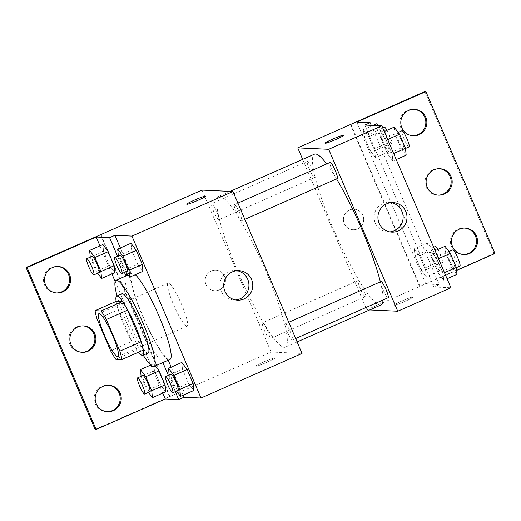 <?xml version="1.0" encoding="UTF-8"?>
<svg xmlns="http://www.w3.org/2000/svg" width="521" height="521" viewBox="0 0 521 521"><rect width="100%" height="100%" fill="white"/><g stroke="black" fill="none" stroke-linecap="round" stroke-linejoin="round"><path stroke-width="0.39" stroke-dasharray="2.6 1.95" d="M186.805 326.205A23.543 3.706 66.2 0 1 173.832 305.273A23.543 3.706 66.2 0 1 168.088 283.079A23.543 3.706 66.2 0 1 180.982 303.118A23.543 3.706 66.2 0 1 187.098 326.153A23.543 3.706 66.2 0 1 186.805 326.205M97.075 319.067L118.345 309.682L131.852 341.353L110.582 350.737M143.119 350.158L137.069 349.878L115.805 359.262M137.069 349.878A31.618 4.982 66.2 0 1 131.852 341.353M118.345 309.682A31.618 4.982 66.2 0 1 116.352 301.301M116.131 301.399A32.367 5.099 -113.8 0 0 124.063 325.469A32.367 5.099 -113.8 0 0 138.54 352.183M148.12 352.997A32.367 5.099 66.2 0 1 147.717 353.069A32.367 5.099 66.2 0 1 129.384 323.124A32.367 5.099 66.2 0 1 121.986 293.772M143.197 355.172A47.085 7.418 66.2 0 1 117.062 295.941M170.009 359.425A47.085 7.418 66.2 0 1 169.423 359.523A47.085 7.418 66.2 0 1 143.483 317.654A47.085 7.418 66.2 0 1 132.002 273.271A47.085 7.418 66.2 0 1 135.297 274.691M168.205 360.219L168.114 360.004A48.499 7.639 -113.8 0 1 142.513 315.954A48.499 7.639 -113.8 0 1 130.81 272.542L120.325 247.97M183.118 395.192L171.155 367.142M169.182 375.029L182.493 369.343L181.822 362.44L182.493 369.343L188.478 383.365L193.786 390.483L188.478 383.365L175.18 389.233L176.554 391.069M118.352 255.85L131.663 250.171L130.992 243.261L131.663 250.171L137.642 264.193L142.956 271.311L137.642 264.193L124.35 270.054L125.724 271.897M263.496 362.036A10.296 0.795 -23.1 0 0 255.824 366.159A10.296 0.795 -23.1 0 0 265.612 362.85A10.296 0.795 -23.1 0 0 274.775 358.077A10.296 0.795 -23.1 0 0 263.496 362.036A10.296 0.795 156.9 0 1 274.769 358.07A10.296 0.795 156.9 0 1 265.612 362.844A10.296 0.795 156.9 0 1 255.824 366.152A10.296 0.795 156.9 0 1 263.496 362.03M95.115 429.415L271.102 352.02L302.037 353.446M292.288 339.979A8.831 1.387 66.2 0 1 287.423 332.131A8.831 1.387 66.2 0 1 285.274 323.808A8.831 1.387 66.2 0 1 290.106 331.323A8.831 1.387 66.2 0 1 292.398 339.966A8.831 1.387 66.2 0 1 292.288 339.979M269.526 338.93A8.831 1.387 66.2 0 1 264.661 331.076A8.831 1.387 66.2 0 1 262.506 322.753A8.831 1.387 66.2 0 1 267.345 330.268A8.831 1.387 66.2 0 1 269.637 338.91A8.831 1.387 66.2 0 1 269.526 338.93M202.037 190.1L271.102 352.02M218.69 219.758A8.831 1.387 66.2 0 1 213.831 211.904A8.831 1.387 66.2 0 1 211.676 203.581A8.831 1.387 66.2 0 1 216.508 211.096A8.831 1.387 66.2 0 1 218.8 219.738A8.831 1.387 66.2 0 1 218.69 219.758M241.457 220.806A8.831 1.387 66.2 0 1 236.593 212.959A8.831 1.387 66.2 0 1 234.437 204.636A8.831 1.387 66.2 0 1 239.276 212.151A8.831 1.387 66.2 0 1 241.568 220.787A8.831 1.387 66.2 0 1 241.457 220.806M219.803 196.209A82.396 12.973 66.2 0 1 265.202 269.487A82.396 12.973 66.2 0 1 285.293 347.155A82.396 12.973 66.2 0 1 284.264 347.338A82.396 12.973 66.2 0 1 238.872 274.059A82.396 12.973 66.2 0 1 218.774 196.391A82.396 12.973 66.2 0 1 219.803 196.209M224.61 276.338A10.296 10.14 92.6 0 0 205.176 279.972A10.296 10.14 92.6 0 0 214.828 290.731A10.296 10.14 92.6 0 0 224.61 276.338A10.296 10.14 -87.4 0 1 214.828 290.731A10.296 10.14 -87.4 0 1 205.176 279.972A10.296 10.14 -87.4 0 1 224.61 276.338M101.009 234.671L170.074 396.592M237.016 270.686A14.764 14.529 92.6 0 0 220.123 287.892A14.764 14.529 92.6 0 0 235.661 299.92M186.765 204.239L186.759 204.239A10.296 0.795 -23.1 0 0 186.765 204.239A10.296 0.795 -23.1 0 0 198.039 200.285A10.296 0.795 -23.1 0 0 205.71 196.163A10.296 0.795 -23.1 0 0 205.71 196.156L205.71 196.163M169.559 396.566L100.494 234.645M168.114 360.004L162.793 362.356A48.499 7.639 66.2 0 1 138.514 321.346A48.499 7.639 66.2 0 1 125.007 276.358M175.284 391.636L168.355 375.394M107.079 411.681A13.24 13.038 -87.4 0 1 101.999 386.295A13.24 13.038 -87.4 0 1 108.303 385.247M56.431 292.939A13.24 13.038 -87.4 0 1 51.351 267.553A13.24 13.038 -87.4 0 1 57.655 266.505M81.758 352.307A13.24 13.038 -87.4 0 1 76.672 326.921A13.24 13.038 -87.4 0 1 82.976 325.872M124.454 272.457L117.525 256.215M130.81 272.542L127.345 274.072M90.27 257.146L103.581 251.461L102.911 244.557L103.581 251.461L109.56 265.482L114.874 272.6L109.56 265.482L96.268 271.35L97.642 273.193M150.764 365.045L153.741 363.73L155.356 365.892L153.741 363.73L154.411 370.633L160.396 384.654L165.704 391.779L160.396 384.654L147.098 390.522L148.472 392.365M162.76 393.075L115.161 281.477M111.93 273.903L99.967 245.853M381.007 304.928A82.396 12.973 66.2 0 1 379.978 305.104A82.396 12.973 66.2 0 1 334.586 231.832A82.396 12.973 66.2 0 1 314.489 154.157M326.68 163.939A82.396 12.973 66.2 0 1 336.553 178.879M380.363 281.854A82.396 12.973 66.2 0 1 383.033 299.972M380.981 281.581A8.831 1.387 -113.8 0 0 383.137 289.904A8.831 1.387 -113.8 0 0 388.002 297.751A8.831 1.387 -113.8 0 0 388.112 297.732M314.404 177.524A8.831 1.387 66.2 0 1 309.539 169.677A8.831 1.387 66.2 0 1 307.39 161.354A8.831 1.387 66.2 0 1 312.222 168.869A8.831 1.387 66.2 0 1 314.515 177.505A8.831 1.387 66.2 0 1 314.404 177.524M365.234 296.703A8.831 1.387 66.2 0 1 360.376 288.849A8.831 1.387 66.2 0 1 358.22 280.526A8.831 1.387 66.2 0 1 363.052 288.041A8.831 1.387 66.2 0 1 365.345 296.683A8.831 1.387 66.2 0 1 365.234 296.703M337.282 178.56A8.831 1.387 66.2 0 1 337.172 178.579A8.831 1.387 66.2 0 1 332.307 170.732A8.831 1.387 66.2 0 1 330.151 162.409M302.662 159.38L366.817 309.787L369.689 309.923M362.857 215.336A10.296 10.14 92.6 0 0 343.424 218.976A10.296 10.14 92.6 0 0 353.075 229.735A10.296 10.14 92.6 0 0 362.857 215.336M350.926 124.408L419.991 286.329L366.817 309.787M401.75 301.034A10.296 0.795 -23.1 0 0 394.078 305.163A10.296 0.795 -23.1 0 0 403.866 301.848A10.296 0.795 -23.1 0 0 413.023 297.081A10.296 0.795 -23.1 0 0 401.75 301.034A10.296 0.795 156.9 0 1 413.023 297.074A10.296 0.795 156.9 0 1 403.86 301.848A10.296 0.795 156.9 0 1 394.078 305.156A10.296 0.795 156.9 0 1 401.743 301.034M494.95 253.506L493.921 253.46L419.991 286.329M364.843 125.053L433.908 286.973L439.229 284.629L425.826 284.004L456.611 270.419M433.908 286.973L450.919 287.761M380.91 132.998L386.217 140.116L392.202 154.144L392.873 161.048L387.559 153.929L381.58 139.902L380.91 132.998L381.58 139.902L387.559 153.929L392.873 161.048L392.202 154.144L386.217 140.116L380.91 132.998L384.277 131.513M443.703 280.22L438.395 273.102L432.41 259.08L431.74 252.177L437.054 259.295L443.032 273.317L443.703 280.22L443.032 273.317L437.054 259.295L431.74 252.177L432.41 259.08L438.395 273.102L443.703 280.22L447.07 278.735M325.013 143.242L325.013 143.242A10.296 0.795 -23.1 0 0 336.292 139.289A10.296 0.795 -23.1 0 0 343.964 135.16L343.964 135.16M391.219 202.649A14.764 14.529 92.6 0 0 374.332 219.855A14.764 14.529 92.6 0 0 389.864 231.884M362.863 215.336A10.296 10.14 -87.4 0 1 353.082 229.735A10.296 10.14 -87.4 0 1 343.424 218.976A10.296 10.14 -87.4 0 1 362.863 215.336M424.856 91.54L493.921 253.46M438.024 195.128A13.24 13.038 -87.4 0 1 432.938 169.742A13.24 13.038 -87.4 0 1 439.242 168.693M412.697 135.753A13.24 13.038 -87.4 0 1 399.77 121.914A13.24 13.038 -87.4 0 1 413.921 109.319M463.345 254.495A13.24 13.038 -87.4 0 1 450.418 240.65A13.24 13.038 -87.4 0 1 464.569 228.061M350.503 124.597L419.477 286.303M371.291 125.353L439.229 284.629M420.948 269.702L414.963 255.681L414.293 248.778L419.607 255.896L425.585 269.917L426.256 276.82L420.948 269.702L426.256 276.82L425.585 269.917L419.607 255.896L414.293 248.778L414.963 255.681L420.948 269.702L434.24 263.834L439.548 270.953L438.877 264.049L432.899 250.028L427.585 242.91L428.255 249.813L434.24 263.834M370.112 150.53L364.133 136.509L363.463 129.599L368.77 136.723L374.755 150.745L375.426 157.648L370.112 150.53L375.426 157.648L374.755 150.745L368.77 136.723L363.463 129.599L364.133 136.509L370.112 150.53L383.41 144.662L388.718 151.78L388.047 144.877L382.062 130.856L378.194 125.672M356.761 122.083L425.826 284.004M445.032 246.309L445.702 253.213L451.687 267.234L456.995 274.352M454.468 268.426A8.831 1.387 66.2 0 1 449.603 260.578A8.831 1.387 66.2 0 1 447.454 252.255A8.831 1.387 66.2 0 1 452.287 259.771A8.831 1.387 66.2 0 1 454.579 268.406A8.831 1.387 66.2 0 1 454.468 268.426M435.107 250.686L431.74 252.177M445.702 253.213L432.41 259.08M451.687 267.234L438.395 273.102M444.485 272.672L443.032 273.317M438.506 258.65L437.054 259.295M459.893 266.062A8.831 1.387 66.2 0 1 459.782 266.081A8.831 1.387 66.2 0 1 454.924 258.234A8.831 1.387 66.2 0 1 452.769 249.911M394.202 127.137L394.872 134.04L400.857 148.062L406.165 155.18M403.638 149.253A8.831 1.387 66.2 0 1 398.773 141.406A8.831 1.387 66.2 0 1 396.618 133.083A8.831 1.387 66.2 0 1 401.457 140.598A8.831 1.387 66.2 0 1 403.749 149.234A8.831 1.387 66.2 0 1 403.638 149.253M394.872 134.04L381.58 139.902M400.857 148.062L387.559 153.929M396.24 159.563L392.873 161.048M393.655 153.5L392.202 154.144M387.676 139.478L386.217 140.116M409.063 146.889A8.831 1.387 66.2 0 1 408.952 146.909A8.831 1.387 66.2 0 1 404.088 139.055A8.831 1.387 66.2 0 1 401.938 130.738M437.021 265.026A8.831 1.387 66.2 0 1 432.156 257.179A8.831 1.387 66.2 0 1 430.007 248.856A8.831 1.387 66.2 0 1 434.84 256.371A8.831 1.387 66.2 0 1 437.132 265.007A8.831 1.387 66.2 0 1 437.021 265.026M427.585 242.91L414.293 248.778M428.255 249.813L414.963 255.681M439.548 270.953L426.256 276.82M438.877 264.049L425.585 269.917M432.899 250.028L419.607 255.896M437.868 249.468A8.831 1.387 66.2 0 1 441.652 257.804A8.831 1.387 66.2 0 1 442.446 262.662A8.831 1.387 66.2 0 1 442.336 262.682A8.831 1.387 66.2 0 1 437.477 254.834A8.831 1.387 66.2 0 1 435.322 246.511M376.755 123.737L377.425 130.641L383.41 144.662M386.191 145.854A8.831 1.387 66.2 0 1 381.326 138.006A8.831 1.387 66.2 0 1 379.171 129.683A8.831 1.387 66.2 0 1 384.01 137.199A8.831 1.387 66.2 0 1 386.302 145.834A8.831 1.387 66.2 0 1 386.191 145.854M372.925 125.424L363.463 129.599M377.425 130.641L364.133 136.509M388.718 151.78L375.426 157.648M388.047 144.877L374.755 150.745M382.062 130.856L368.77 136.723M387.038 130.296A8.831 1.387 66.2 0 1 390.822 138.632A8.831 1.387 66.2 0 1 391.616 143.49A8.831 1.387 66.2 0 1 391.505 143.509A8.831 1.387 66.2 0 1 386.641 135.655A8.831 1.387 66.2 0 1 384.491 127.339M169.201 375.205L175.18 389.233M178.071 390.405A8.831 1.387 66.2 0 1 177.967 390.424A8.831 1.387 66.2 0 1 173.102 382.57A8.831 1.387 66.2 0 1 170.947 374.247M182.493 369.343L188.478 383.365M118.371 256.032L124.35 270.054M127.241 271.226A8.831 1.387 66.2 0 1 127.131 271.246A8.831 1.387 66.2 0 1 122.266 263.398A8.831 1.387 66.2 0 1 120.117 255.075M131.663 250.171L137.642 264.193M141.1 376.318L147.098 390.522M149.996 391.694A8.831 1.387 66.2 0 1 149.885 391.714A8.831 1.387 66.2 0 1 145.02 383.866A8.831 1.387 66.2 0 1 142.865 375.543M153.741 363.73L154.411 370.633L141.119 376.501M154.411 370.633L160.396 384.654M90.289 257.328L96.268 271.35M99.159 272.522A8.831 1.387 66.2 0 1 99.049 272.542A8.831 1.387 66.2 0 1 94.19 264.688A8.831 1.387 66.2 0 1 92.035 256.371M103.581 251.461L109.56 265.482M117.967 356.651L187.098 326.153M98.964 313.577L168.088 283.079M132.002 273.271L128.049 275.016M238.937 270.646L235.101 270.471M237.576 300.135L233.74 299.959M83.497 325.885L82.461 325.84M82.272 352.346L81.243 352.294M58.17 266.518L57.141 266.472M56.945 292.971L55.916 292.926M108.817 385.26L107.788 385.208M107.593 411.714L106.564 411.668M230.093 191.396L218.774 196.391M297.126 341.939L285.293 347.155M292.398 339.966L295.668 338.52M285.274 323.808L288.738 322.278M307.39 161.354L211.676 203.581M314.515 177.505L218.8 219.738M358.22 280.526L262.506 322.753M365.345 296.683L269.637 338.91M237.908 203.105L234.437 204.636M244.837 219.348L241.568 220.787M393.14 202.61L389.304 202.435M391.779 232.099L387.943 231.923M465.084 228.074L464.055 228.029M463.859 254.528L462.83 254.482M414.436 109.332L413.407 109.286M413.212 135.792L412.183 135.74M439.757 168.706L438.728 168.654M438.539 195.16L437.503 195.115M448.972 251.584L447.454 252.255M456.344 267.631L454.579 268.406M398.135 132.412L396.618 133.083M405.514 148.459L403.749 149.234M433.641 247.254L430.007 248.856M442.446 262.662L437.132 265.007M382.811 128.075L379.171 129.683M391.616 143.49L386.302 145.834"/><path stroke-width="0.78" d="M117.674 356.703A23.543 3.706 66.2 0 1 104.708 335.771A23.543 3.706 66.2 0 1 98.964 313.577A23.543 3.706 66.2 0 1 111.859 333.616A23.543 3.706 66.2 0 1 117.967 356.651A23.543 3.706 66.2 0 1 117.674 356.703M119.863 351.167L106.349 319.497A31.618 4.982 66.2 0 0 101.133 310.965L95.082 310.685A31.618 4.982 66.2 0 0 97.075 319.067L110.582 350.737A31.618 4.982 66.2 0 0 115.805 359.262L121.849 359.542A31.618 4.982 66.2 0 0 119.863 351.167L141.132 341.783L127.619 310.112L106.349 319.497M141.132 341.783A31.618 4.982 66.2 0 1 143.119 350.158L121.849 359.542M127.619 310.112A31.618 4.982 66.2 0 0 122.402 301.581L116.352 301.301L95.082 310.685M138.54 352.183A32.367 5.099 -113.8 0 0 142.806 355.348A32.367 5.099 -113.8 0 0 134.398 323.671A32.367 5.099 -113.8 0 0 116.671 296.117A32.367 5.099 -113.8 0 0 116.131 301.399M116.671 296.117L121.986 293.772A32.367 5.099 66.2 0 1 139.719 321.327A32.367 5.099 66.2 0 1 148.12 352.997L142.806 355.348M122.402 301.581L101.133 310.965M117.062 295.941A47.085 7.418 66.2 0 1 116.046 280.311A47.085 7.418 66.2 0 1 141.836 320.389A47.085 7.418 66.2 0 1 154.06 366.465A47.085 7.418 66.2 0 1 153.474 366.563A47.085 7.418 66.2 0 1 143.197 355.172M135.297 274.691A47.085 7.418 66.2 0 1 160.872 320.591A47.085 7.418 66.2 0 1 170.009 359.425L154.06 366.465M120.325 247.97L114.926 235.316L109.612 237.661L96.209 237.042L27.079 267.54L26.05 267.494L202.037 190.1L232.972 191.526L131.937 236.104L114.926 235.316M232.972 191.526L302.037 353.446L201.002 398.024L183.991 397.236L183.118 395.192M171.155 367.142L168.205 360.219M201.002 398.024L131.937 236.104M176.554 391.069L180.494 396.351L193.786 390.483L193.115 383.58L187.137 369.558L181.822 362.44L168.53 368.301L169.182 375.029M125.724 271.897L129.657 277.172L142.956 271.311L142.285 264.407L136.3 250.38L130.992 243.261L117.7 249.129L118.352 255.85M183.991 397.236L178.677 399.581L165.274 398.962L96.144 429.46L95.115 429.415L26.05 267.494M232.483 271.851A14.764 14.529 -87.4 0 1 252.77 286.062A14.764 14.529 -87.4 0 1 223.958 288.067A14.764 14.529 -87.4 0 1 232.483 271.851M198.039 200.279A10.296 0.795 156.9 0 1 186.759 204.239A10.296 0.795 156.9 0 1 195.922 199.465A10.296 0.795 156.9 0 1 205.71 196.156A10.296 0.795 156.9 0 1 198.039 200.279M235.661 299.92A14.764 14.529 92.6 0 0 237.016 270.686M205.71 196.156A10.296 0.795 -23.1 0 0 195.922 199.471A10.296 0.795 -23.1 0 0 186.759 204.239M178.677 399.581L175.284 391.636M168.355 375.394L162.884 362.564M96.144 429.46L27.079 267.54M108.303 385.247A13.24 13.038 -87.4 0 1 120.201 399.04A13.24 13.038 -87.4 0 1 107.079 411.681M57.655 266.505A13.24 13.038 -87.4 0 1 69.553 280.298A13.24 13.038 -87.4 0 1 56.431 292.939M82.976 325.872A13.24 13.038 -87.4 0 1 94.874 339.672A13.24 13.038 -87.4 0 1 81.758 352.307M127.345 274.072L125.489 274.893L124.454 272.457M117.525 256.215L109.612 237.661M97.642 273.193L101.575 278.468L114.874 272.6L114.203 265.697L108.218 251.676L102.911 244.557L89.619 250.425L90.27 257.146M148.472 392.365L152.412 397.64L165.704 391.779L165.033 384.869L159.055 370.848L155.356 365.892L159.055 370.848L145.756 376.716L140.449 369.597L141.1 376.318M125.007 276.358A48.499 7.639 66.2 0 1 125.489 274.893M165.274 398.962L162.76 393.075M115.161 281.477L111.93 273.903M99.967 245.853L96.209 237.042M103.028 386.341A13.24 13.038 -87.4 0 1 121.23 399.086A13.24 13.038 -87.4 0 1 95.382 400.89A13.24 13.038 -87.4 0 1 103.028 386.341M52.38 267.599A13.24 13.038 -87.4 0 1 70.582 280.35A13.24 13.038 -87.4 0 1 44.734 282.148A13.24 13.038 -87.4 0 1 52.38 267.599M77.701 326.973A13.24 13.038 -87.4 0 1 95.903 339.718A13.24 13.038 -87.4 0 1 70.061 341.515A13.24 13.038 -87.4 0 1 77.701 326.973M230.093 191.396L314.489 154.157A82.396 12.973 66.2 0 1 326.68 163.939M336.553 178.879A82.396 12.973 66.2 0 1 380.363 281.854M383.033 299.972A82.396 12.973 66.2 0 1 381.007 304.928L297.126 341.939M295.668 338.52L388.112 297.732A8.831 1.387 -113.8 0 0 385.957 289.409A8.831 1.387 -113.8 0 0 381.092 281.561A8.831 1.387 -113.8 0 0 380.981 281.581L288.738 322.278M237.908 203.105L330.151 162.409A8.831 1.387 66.2 0 1 334.99 169.924A8.831 1.387 66.2 0 1 337.282 178.56L244.837 219.348M369.689 309.923L397.744 311.219L328.679 149.299L297.751 147.866L302.662 159.38M397.744 311.219L450.919 287.761L381.854 125.841L364.843 125.053L370.164 122.709L356.761 122.083L425.885 91.585L424.856 91.54L297.751 147.866M456.611 270.419L494.95 253.506L425.885 91.585M386.686 203.822A14.764 14.529 -87.4 0 1 406.979 218.025A14.764 14.529 -87.4 0 1 378.168 220.031A14.764 14.529 -87.4 0 1 386.686 203.822M381.854 125.841L328.679 149.299M336.292 139.283A10.296 0.795 156.9 0 1 325.013 143.242A10.296 0.795 156.9 0 1 334.176 138.469A10.296 0.795 156.9 0 1 343.958 135.16A10.296 0.795 156.9 0 1 336.292 139.283M343.964 135.16A10.296 0.795 -23.1 0 0 334.176 138.475A10.296 0.795 -23.1 0 0 325.013 143.242M389.864 231.884A14.764 14.529 92.6 0 0 391.219 202.649M439.242 168.693A13.24 13.038 -87.4 0 1 451.14 182.487A13.24 13.038 -87.4 0 1 438.024 195.128M413.921 109.319A13.24 13.038 -87.4 0 1 417.972 134.659A13.24 13.038 -87.4 0 1 412.697 135.753M464.569 228.061A13.24 13.038 -87.4 0 1 468.62 253.401A13.24 13.038 -87.4 0 1 463.345 254.495M370.164 122.709L371.291 125.353M433.967 169.787A13.24 13.038 -87.4 0 1 452.169 182.532A13.24 13.038 -87.4 0 1 426.321 184.33A13.24 13.038 -87.4 0 1 433.967 169.787M419.001 134.705A13.24 13.038 -87.4 0 1 400.799 121.96A13.24 13.038 -87.4 0 1 426.647 120.162A13.24 13.038 -87.4 0 1 419.001 134.705M469.649 253.447A13.24 13.038 -87.4 0 1 451.447 240.702A13.24 13.038 -87.4 0 1 477.295 238.905A13.24 13.038 -87.4 0 1 469.649 253.447M447.07 278.735L456.995 274.352L456.324 267.449L450.346 253.427L445.032 246.309L435.107 250.686M456.324 267.449L444.485 272.672M450.346 253.427L438.506 258.65M448.972 251.584L452.769 249.911A8.831 1.387 66.2 0 1 457.607 257.426A8.831 1.387 66.2 0 1 459.893 266.062L456.344 267.631M396.24 159.563L406.165 155.18L405.494 148.277L399.509 134.255L394.202 127.137L384.277 131.513M405.494 148.277L393.655 153.5M399.509 134.255L387.676 139.478M398.135 132.412L401.938 130.738A8.831 1.387 66.2 0 1 406.771 138.254A8.831 1.387 66.2 0 1 409.063 146.889L405.514 148.459M433.641 247.254L435.322 246.511A8.831 1.387 66.2 0 1 437.868 249.468M378.194 125.672L376.755 123.737L372.925 125.424M382.811 128.075L384.491 127.339A8.831 1.387 66.2 0 1 387.038 130.296M180.494 396.351L179.823 389.441L173.838 375.42L168.53 368.301M165.632 376.592L170.947 374.247A8.831 1.387 66.2 0 1 175.785 381.763A8.831 1.387 66.2 0 1 178.071 390.405L172.757 392.749A8.831 1.387 66.2 0 1 172.646 392.769A8.831 1.387 66.2 0 1 167.782 384.915A8.831 1.387 66.2 0 1 165.632 376.592A8.831 1.387 66.2 0 1 170.465 384.107A8.831 1.387 66.2 0 1 172.757 392.749M193.786 390.483L193.115 383.58L179.823 389.441M193.115 383.58L187.137 369.558L173.838 375.42M187.137 369.558L181.822 362.44M129.657 277.172L128.987 270.269L123.008 256.247L117.7 249.129M114.796 257.42L120.117 255.075A8.831 1.387 66.2 0 1 124.949 262.591A8.831 1.387 66.2 0 1 127.241 271.226L121.927 273.577A8.831 1.387 66.2 0 1 121.816 273.597A8.831 1.387 66.2 0 1 116.951 265.743A8.831 1.387 66.2 0 1 114.796 257.42A8.831 1.387 66.2 0 1 119.635 264.935A8.831 1.387 66.2 0 1 121.927 273.577M142.956 271.311L142.285 264.407L128.987 270.269M142.285 264.407L136.3 250.38L123.008 256.247M136.3 250.38L130.992 243.261M152.412 397.64L151.741 390.737L145.756 376.716M137.551 377.888L142.865 375.543A8.831 1.387 66.2 0 1 147.704 383.059A8.831 1.387 66.2 0 1 149.996 391.694L144.675 394.039A8.831 1.387 66.2 0 1 144.564 394.058A8.831 1.387 66.2 0 1 139.7 386.211A8.831 1.387 66.2 0 1 137.551 377.888A8.831 1.387 66.2 0 1 142.383 385.403A8.831 1.387 66.2 0 1 144.675 394.039M150.764 365.045L140.449 369.597M165.704 391.779L165.033 384.869L151.741 390.737M165.033 384.869L159.055 370.848M101.575 278.468L100.905 271.565L94.926 257.543L89.619 250.425M86.714 258.716L92.035 256.371A8.831 1.387 66.2 0 1 96.867 263.887A8.831 1.387 66.2 0 1 99.159 272.522L93.845 274.867A8.831 1.387 66.2 0 1 93.734 274.886A8.831 1.387 66.2 0 1 88.87 267.039A8.831 1.387 66.2 0 1 86.714 258.716A8.831 1.387 66.2 0 1 91.553 266.231A8.831 1.387 66.2 0 1 93.845 274.867M114.874 272.6L114.203 265.697L100.905 271.565M114.203 265.697L108.218 251.676L94.926 257.543M108.218 251.676L102.911 244.557M128.049 275.016L116.046 280.311"/></g></svg>
